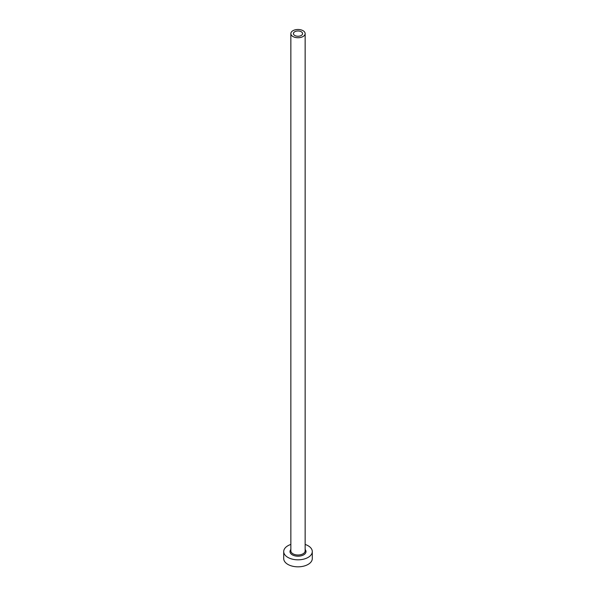 <?xml version="1.0" encoding="UTF-8"?>
<svg xmlns="http://www.w3.org/2000/svg" width="596" height="596" viewBox="0 0 596 596"><rect width="100%" height="100%" fill="white"/><g stroke="black" fill="none" stroke-linecap="round" stroke-linejoin="round"><path stroke-width="0.89" d="M301.233 31.744A4.574 2.637 0 0 0 296.249 31.171A4.574 2.637 0 0 0 293.426 33.607A4.574 2.637 0 0 0 294.767 35.477A4.574 2.637 0 0 0 299.751 36.051A4.574 2.637 0 0 0 302.574 33.607A4.574 2.637 0 0 0 301.233 31.744M292.949 36.527A7.145 4.127 0 0 0 300.734 37.421A7.145 4.127 0 0 0 305.145 33.607A7.145 4.127 0 0 0 303.051 30.694A7.145 4.127 0 0 0 295.266 29.8A7.145 4.127 0 0 0 290.855 33.607A7.145 4.127 0 0 0 292.949 36.527M290.855 544.439A14.289 8.247 0 0 0 283.711 551.576A14.289 8.247 0 0 0 287.898 557.409A14.289 8.247 0 0 0 303.468 559.197A14.289 8.247 0 0 0 312.289 551.576A14.289 8.247 0 0 0 308.102 545.75A14.289 8.247 0 0 0 305.145 544.439M283.711 551.576L283.711 558.579A14.289 8.247 0 0 0 287.898 564.412A14.289 8.247 0 0 0 303.468 566.2A14.289 8.247 0 0 0 312.289 558.579L312.289 551.576M305.145 549.497A8.001 4.619 180 0 1 302.686 555.323A8.001 4.619 180 0 1 292.345 554.846A8.001 4.619 180 0 1 290.855 549.497M290.855 33.607L290.855 550.883A7.145 4.127 0 0 0 292.949 553.796A7.145 4.127 0 0 0 300.734 554.69A7.145 4.127 0 0 0 305.145 550.883L305.145 33.607"/></g></svg>
